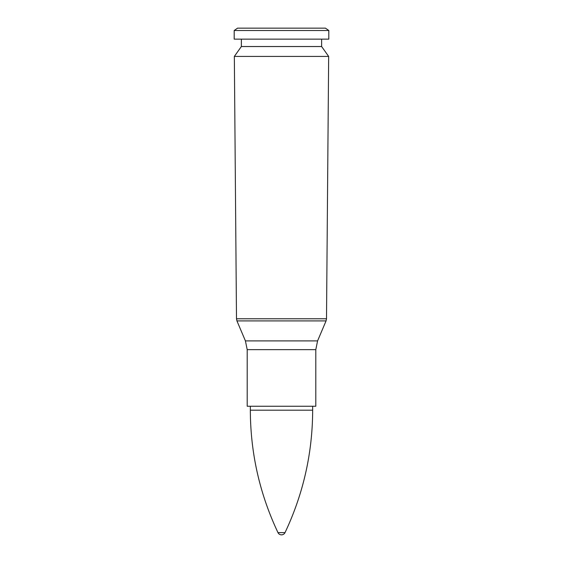 <?xml version="1.0" encoding="UTF-8"?>
<svg xmlns="http://www.w3.org/2000/svg" width="563" height="563" viewBox="0 0 563 563"><rect width="100%" height="100%" fill="white"/><g stroke="black" fill="none" stroke-linecap="round" stroke-linejoin="round"><path stroke-width="0.84" d="M281.5 56.42L328.658 56.42L326.505 318.771L236.495 318.771L234.342 56.42L281.5 56.42M315.801 349.644L247.199 349.644L247.199 406.247L315.801 406.247L315.801 349.644L317.581 340.889L245.419 340.889L236.939 320.91L326.061 320.91L326.505 318.771M234.342 56.42L241.365 46.532L321.635 46.532L328.658 56.42M281.5 39.136L328.806 39.136L328.806 30.508L234.194 30.508L234.194 39.136L281.5 39.136M234.194 30.508L237.558 28.15L325.442 28.15L328.806 30.508M277.981 532.633A3.899 3.899 0 0 0 285.019 532.633L277.981 532.626C259.67 493.871 250.458 453.06 250.338 410.195L250.338 406.247M285.019 532.626C303.33 493.871 312.542 453.06 312.662 410.195L250.338 410.195M236.939 320.91L236.495 318.771M317.581 340.889L326.061 320.91M247.199 349.644L245.419 340.889M321.635 46.532L321.635 39.136M241.365 46.532L241.365 39.136M312.662 410.195L312.662 406.247"/></g></svg>
